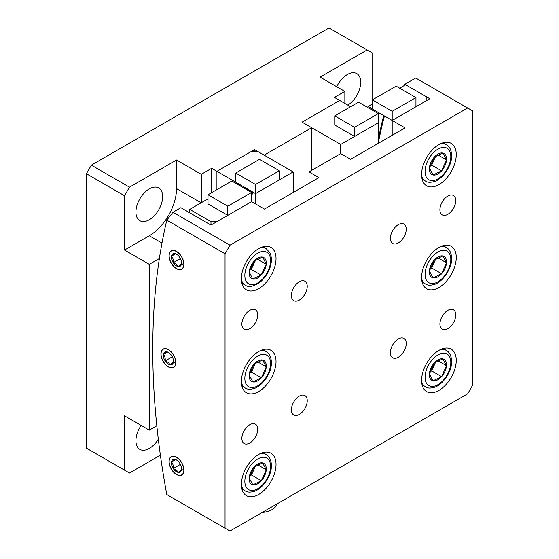 <?xml version="1.0" encoding="UTF-8"?>
<svg xmlns="http://www.w3.org/2000/svg" width="559" height="559" viewBox="0 0 559 559"><rect width="100%" height="100%" fill="white"/><g stroke="black" fill="none" stroke-linecap="round" stroke-linejoin="round"><path stroke-width="0.84" d="M141.154 425.448A18.908 10.914 120 0 0 139.834 449.373A18.908 10.914 120 0 0 149.288 448.437A18.908 10.914 120 0 0 158.309 439.178M347.817 105.127A18.908 10.914 120 0 0 359.772 88.441A18.908 10.914 120 0 0 356.782 73.606A18.908 10.914 120 0 0 347.328 74.543A18.908 10.914 120 0 0 336.721 86.715M149.288 219.757A18.908 10.914 120 0 0 161.635 203.099A18.908 10.914 120 0 0 158.735 187.95A18.908 10.914 120 0 0 149.288 188.886A18.908 10.914 120 0 0 136.934 205.544A18.908 10.914 120 0 0 139.834 220.693A18.908 10.914 120 0 0 149.288 219.757M149.288 264.351L124.531 250.055L124.531 195.741L86.407 173.73L86.407 448.15L124.531 470.161L124.531 415.854L149.288 430.144L149.288 264.351L159.364 258.531M86.407 173.73L91.355 165.157L129.478 187.167L176.518 160.014L201.275 174.303L211.672 168.301L211.672 192.659M309.008 183.338L309.008 171.906L340.697 153.606L340.697 144.46L305.046 123.881L305.046 120.451L339.704 100.438L334.457 97.413L344.854 91.41L320.097 77.114L367.137 49.961L329.013 27.95L91.355 165.157M344.854 91.41L344.854 103.415M156.813 425.797L149.288 430.144M201.275 202.728L201.275 174.303M254.548 151.321L254.548 149.609L264.148 155.15L311.684 127.711L302.077 122.169L339.704 100.438L350.598 106.727M311.684 127.711L311.684 170.362M367.137 49.961L372.084 52.819L372.084 104.107M254.548 149.609L216.92 171.333L211.672 168.301M124.531 470.161L129.478 473.026L160.391 455.18M251.578 196.635A691.644 399.322 60 0 1 252.752 192.023L255.54 193.631L293.168 171.906L257.517 151.321L251.578 151.321L216.92 171.333L216.92 189.627L216.92 171.333L240.258 184.812A708.742 409.195 60 0 0 240.007 185.805M129.478 187.167L124.531 195.741M124.531 250.055L149.288 235.765A38.508 22.234 120 0 0 176.518 188.6L176.518 160.014M176.483 251.403A10.579 6.107 -120 0 0 171.194 250.879A10.579 6.107 -120 0 0 169.573 259.355A10.579 6.107 -120 0 0 176.483 268.683A10.579 6.107 -120 0 0 181.773 269.207A10.579 6.107 -120 0 0 183.394 260.725A10.579 6.107 -120 0 0 176.483 251.403M168.399 349.641A10.579 6.107 -120 0 0 163.109 349.116A10.579 6.107 -120 0 0 161.481 357.592A10.579 6.107 -120 0 0 168.399 366.921A10.579 6.107 -120 0 0 173.688 367.445A10.579 6.107 -120 0 0 175.309 358.962A10.579 6.107 -120 0 0 168.399 349.641M176.483 457.213A10.579 6.107 -120 0 0 171.194 456.689A10.579 6.107 -120 0 0 169.573 465.172A10.579 6.107 -120 0 0 176.483 474.5A10.579 6.107 -120 0 0 181.773 475.024A10.579 6.107 -120 0 0 183.394 466.541A10.579 6.107 -120 0 0 176.483 457.213M299.303 281.785A11.201 6.47 120 0 0 291.987 291.658A11.201 6.47 120 0 0 293.706 300.637A11.201 6.47 120 0 0 299.303 300.078A11.201 6.47 120 0 0 306.625 290.205A11.201 6.47 120 0 0 304.907 281.233A11.201 6.47 120 0 0 299.303 281.785M398.329 224.613A11.201 6.47 120 0 0 391.007 234.487A11.201 6.47 120 0 0 392.725 243.465A11.201 6.47 120 0 0 398.329 242.913A11.201 6.47 120 0 0 405.645 233.04A11.201 6.47 120 0 0 403.926 224.061A11.201 6.47 120 0 0 398.329 224.613M398.329 338.957A11.201 6.47 120 0 0 391.007 348.83A11.201 6.47 120 0 0 392.725 357.809A11.201 6.47 120 0 0 398.329 357.25A11.201 6.47 120 0 0 405.645 347.377A11.201 6.47 120 0 0 403.926 338.405A11.201 6.47 120 0 0 398.329 338.957M299.303 396.128A11.201 6.47 120 0 0 291.987 406.002A11.201 6.47 120 0 0 293.706 414.974A11.201 6.47 120 0 0 299.303 414.422A11.201 6.47 120 0 0 306.625 404.548A11.201 6.47 120 0 0 304.907 395.569A11.201 6.47 120 0 0 299.303 396.128M249.796 310.371A11.201 6.47 120 0 0 242.473 320.244A11.201 6.47 120 0 0 244.192 329.223A11.201 6.47 120 0 0 249.796 328.664A11.201 6.47 120 0 0 257.112 318.791A11.201 6.47 120 0 0 255.393 309.819A11.201 6.47 120 0 0 249.796 310.371M447.836 196.034A11.201 6.47 120 0 0 440.52 205.901A11.201 6.47 120 0 0 442.239 214.88A11.201 6.47 120 0 0 447.836 214.328A11.201 6.47 120 0 0 455.159 204.454A11.201 6.47 120 0 0 453.44 195.475A11.201 6.47 120 0 0 447.836 196.034M447.836 310.371A11.201 6.47 120 0 0 440.52 320.244A11.201 6.47 120 0 0 442.239 329.223A11.201 6.47 120 0 0 447.836 328.664A11.201 6.47 120 0 0 455.159 318.798A11.201 6.47 120 0 0 453.44 309.819A11.201 6.47 120 0 0 447.836 310.371M249.796 424.714A11.201 6.47 120 0 0 242.473 434.588A11.201 6.47 120 0 0 244.192 443.56A11.201 6.47 120 0 0 249.796 443.007A11.201 6.47 120 0 0 257.112 433.134A11.201 6.47 120 0 0 255.393 424.155A11.201 6.47 120 0 0 249.796 424.714M258.705 248.629A24.505 14.15 120 0 0 242.697 270.221A24.505 14.15 120 0 0 246.449 289.862A24.505 14.15 120 0 0 258.705 288.647A24.505 14.15 120 0 0 274.714 267.048A24.505 14.15 120 0 0 270.961 247.413A24.505 14.15 120 0 0 258.705 248.629M258.705 351.534A24.505 14.15 120 0 0 242.697 373.132A24.505 14.15 120 0 0 246.449 392.767A24.505 14.15 120 0 0 258.705 391.552A24.505 14.15 120 0 0 274.714 369.96A24.505 14.15 120 0 0 270.961 350.318A24.505 14.15 120 0 0 258.705 351.534M258.705 454.439A24.505 14.15 120 0 0 242.697 476.037A24.505 14.15 120 0 0 246.449 495.672A24.505 14.15 120 0 0 258.705 494.463A24.505 14.15 120 0 0 274.714 472.865A24.505 14.15 120 0 0 270.961 453.23A24.505 14.15 120 0 0 258.705 454.439M438.927 144.578A24.505 14.15 120 0 0 422.918 166.17A24.505 14.15 120 0 0 426.671 185.812A24.505 14.15 120 0 0 438.927 184.596A24.505 14.15 120 0 0 454.935 163.004A24.505 14.15 120 0 0 451.176 143.363A24.505 14.15 120 0 0 438.927 144.578M438.927 247.483A24.505 14.15 120 0 0 422.918 269.082A24.505 14.15 120 0 0 426.671 288.717A24.505 14.15 120 0 0 438.927 287.501A24.505 14.15 120 0 0 454.935 265.909A24.505 14.15 120 0 0 451.176 246.267A24.505 14.15 120 0 0 438.927 247.483M438.927 350.395A24.505 14.15 120 0 0 422.918 371.987A24.505 14.15 120 0 0 426.671 391.628A24.505 14.15 120 0 0 438.927 390.413A24.505 14.15 120 0 0 454.935 368.814A24.505 14.15 120 0 0 451.176 349.179A24.505 14.15 120 0 0 438.927 350.395M309.008 171.906L318.909 177.622L264.449 209.066L251.578 201.631L210.974 225.074L180.871 207.689L172.955 212.266L229.987 245.198L225.039 253.772L225.039 528.192L229.987 531.05L467.645 393.843L472.593 385.27L472.593 110.85L415.714 78.008L404.821 84.297L429.815 98.726L392.187 120.451L405.058 127.885L350.598 159.329L340.697 153.606M467.645 107.985L229.987 245.198M225.039 253.772L166.792 220.141L172.955 212.266M225.039 528.192L166.792 494.561A721.201 416.385 60 0 1 166.792 220.141M378.324 142.908A691.644 399.322 60 0 1 384.452 115.986L392.187 120.451L392.187 135.313L392.187 120.451L415.952 106.727L415.952 97.58L392.187 111.304L392.187 120.451L426.845 100.438L426.845 97.014L405.61 84.751L399.671 88.182M404.555 85.366A714.199 412.346 60 0 1 404.821 84.297M262.171 512.47A17.504 10.104 0 0 0 277.026 503.897M266.266 469.749A12.13 7.001 120 0 0 262.59 462.915A12.13 7.001 120 0 0 254.045 467.051A12.13 7.001 120 0 0 249.167 478.015A12.13 7.001 120 0 0 252.843 484.842A12.13 7.001 120 0 0 261.388 480.705A12.13 7.001 120 0 0 266.266 469.749L262.59 462.915L254.045 467.051L249.167 478.015L252.843 484.842L261.388 480.705L266.266 469.749L257.867 464.899M249.957 475.73L251.487 474.989L255.386 466.227M251.487 474.989L261.388 480.705M266.266 366.837A12.13 7.001 120 0 0 262.59 360.01A12.13 7.001 120 0 0 254.045 364.147A12.13 7.001 120 0 0 249.167 375.103A12.13 7.001 120 0 0 252.843 381.93A12.13 7.001 120 0 0 261.388 377.8A12.13 7.001 120 0 0 266.266 366.837L262.59 360.01L254.045 364.147L249.167 375.103L252.843 381.93L261.388 377.8L266.266 366.837L257.867 361.994M249.957 372.825L251.487 372.084L255.386 363.322M251.487 372.084L261.388 377.8M262.807 257.154A12.13 7.001 120 0 0 254.282 260.969A12.13 7.001 120 0 0 249.195 271.877A12.13 7.001 120 0 0 252.626 278.976A12.13 7.001 120 0 0 261.144 275.161A12.13 7.001 120 0 0 266.238 264.246A12.13 7.001 120 0 0 262.807 257.154L254.282 260.969L249.195 271.877L252.626 278.976L261.144 275.161L266.238 264.246L262.807 257.154M249.845 270.067L251.243 269.438L255.533 260.249M251.243 269.438L261.144 275.161M257.538 259.229L266.238 264.246M446.48 159.881A12.13 7.001 120 0 0 442.812 153.054A12.13 7.001 120 0 0 434.266 157.184A12.13 7.001 120 0 0 429.389 168.147A12.13 7.001 120 0 0 433.057 174.974A12.13 7.001 120 0 0 441.61 170.844A12.13 7.001 120 0 0 446.48 159.881L442.812 153.054L434.266 157.184L429.389 168.147L433.057 174.974L441.61 170.844L446.48 159.881L438.088 155.032M430.178 165.869L431.709 165.129L435.601 156.359M431.709 165.129L441.61 170.844M446.48 262.793A12.13 7.001 120 0 0 442.812 255.959A12.13 7.001 120 0 0 434.266 260.096A12.13 7.001 120 0 0 429.389 271.052A12.13 7.001 120 0 0 433.057 277.886A12.13 7.001 120 0 0 441.61 273.749A12.13 7.001 120 0 0 446.48 262.793L442.812 255.959L434.266 260.096L429.389 271.052L433.057 277.886L441.61 273.749L446.48 262.793L438.088 257.944M430.178 268.774L431.709 268.034L435.601 259.271M431.709 268.034L441.61 273.749M446.48 365.698A12.13 7.001 120 0 0 442.812 358.871A12.13 7.001 120 0 0 434.266 363.001A12.13 7.001 120 0 0 429.389 373.964A12.13 7.001 120 0 0 433.057 380.791A12.13 7.001 120 0 0 441.61 376.661A12.13 7.001 120 0 0 446.48 365.698L442.812 358.871L434.266 363.001L429.389 373.964L433.057 380.791L441.61 376.661L446.48 365.698L438.088 360.848M430.178 371.679L431.709 370.938L435.601 362.176M431.709 370.938L441.61 376.661M175.638 265.336A7.19 4.151 -120 0 0 178.258 266.566A7.19 4.151 -120 0 0 181.493 263.911A7.19 4.151 -120 0 0 181.563 262.975A7.19 4.151 -120 0 0 179.725 257.392A7.19 4.151 -120 0 0 176.483 254.17A7.19 4.151 -120 0 0 174.708 253.52A7.19 4.151 -120 0 0 171.473 256.169A7.19 4.151 -120 0 0 173.248 262.695A7.19 4.151 -120 0 0 175.638 265.336M176.791 254.359L174.708 253.52L171.473 256.169C172.948 257.818 173.535 259.991 173.248 262.695L176.434 264.239L178.258 266.566L181.493 263.911M169.244 254.45A10.383 5.995 -120 0 0 175.26 267.698A10.383 5.995 -120 0 0 183.722 265.637A10.383 5.995 -120 0 0 177.706 252.388A10.383 5.995 -120 0 0 169.244 254.45M175.561 253.814L171.473 256.169M180.403 258.565L173.248 262.695M183.785 263.373L178.258 266.566M167.553 363.581A7.19 4.151 -120 0 0 170.167 364.803A7.19 4.151 -120 0 0 173.409 362.148A7.19 4.151 -120 0 0 173.479 361.212A7.19 4.151 -120 0 0 171.634 355.629A7.19 4.151 -120 0 0 168.399 352.415A7.19 4.151 -120 0 0 166.624 351.758A7.19 4.151 -120 0 0 163.389 354.406A7.19 4.151 -120 0 0 165.157 360.932A7.19 4.151 -120 0 0 167.553 363.581M168.706 352.596L166.624 351.758L163.389 354.406C164.856 356.055 165.45 358.235 165.157 360.932L168.343 362.477L170.167 364.803L173.409 362.148M161.153 352.687A10.383 5.995 -120 0 0 167.176 365.935A10.383 5.995 -120 0 0 175.638 363.874A10.383 5.995 -120 0 0 169.622 350.626A10.383 5.995 -120 0 0 161.153 352.687M167.469 352.051L163.389 354.406M172.312 356.803L165.157 360.932M175.701 361.61L170.167 364.803M340.697 144.46L378.324 122.735L378.324 143.321M372.385 103.939L367.983 106.476L372.385 108.774M371.707 109.774A708.742 409.195 60 0 1 371.959 108.774M367.731 107.475A714.199 412.346 60 0 1 367.983 106.476M376.305 112.422A705.095 407.092 60 0 1 376.549 111.423M378.324 116.09A705.095 407.092 60 0 1 379.079 112.883M378.324 139.624A695.291 401.432 60 0 1 383.698 115.552M415.952 97.58L396.149 86.149L372.385 99.872L372.385 109.019L392.187 120.451M372.385 99.872L392.187 111.304M354.56 136.459L378.324 122.735L378.324 113.589L354.56 127.312L354.56 136.459L334.757 125.027L334.757 115.881L354.56 127.312M378.324 113.589L358.522 102.157L334.757 115.881M279.304 170.761L255.54 184.484L235.73 173.045L259.495 159.329L279.304 170.761L279.304 179.907L255.54 193.631L255.54 203.916M293.168 171.906L293.168 192.485M251.578 193.281A695.291 401.432 60 0 1 251.997 191.59M247.141 189.927A705.095 407.092 60 0 1 247.378 188.921M244.604 188.46A705.095 407.092 60 0 1 244.849 187.461M210.974 225.074L210.974 221.643L189.746 209.38L208.004 198.836M210.974 221.643L216.92 221.643L251.578 201.631L227.813 215.355L227.813 206.208L208.004 194.77L231.768 181.053L251.578 192.485L227.813 206.208M189.746 209.38A714.199 412.346 -120 0 0 188.998 212.385M235.73 173.045L235.73 182.192L255.54 193.631L255.54 184.484M227.813 215.355L208.004 203.916L208.004 194.77M251.578 192.485L251.578 201.631M175.638 471.153A7.19 4.151 -120 0 0 178.258 472.383A7.19 4.151 -120 0 0 181.493 469.728A7.19 4.151 -120 0 0 181.563 468.791A7.19 4.151 -120 0 0 179.725 463.201A7.19 4.151 -120 0 0 176.483 459.987A7.19 4.151 -120 0 0 174.708 459.33A7.19 4.151 -120 0 0 171.473 461.986A7.19 4.151 -120 0 0 173.248 468.512A7.19 4.151 -120 0 0 175.638 471.153M176.791 460.176L174.708 459.33L171.473 461.986C172.948 463.635 173.535 465.808 173.248 468.512L176.434 470.049L178.258 472.383L181.493 469.728M169.244 460.267A10.383 5.995 -120 0 0 175.26 473.515A10.383 5.995 -120 0 0 183.722 471.447A10.383 5.995 -120 0 0 177.706 458.198A10.383 5.995 -120 0 0 169.244 460.267M175.561 459.624L171.473 461.986M180.403 464.375L173.248 468.512M183.785 469.19L178.258 472.383M176.518 188.6L201.128 202.805M149.288 235.765L161.977 243.088M259.628 453.936A21.004 12.13 -60 0 1 266.238 454.544C272.149 457.807 272.89 468.547 268.886 476.212C264.274 485.939 257.706 490.348 254.492 491.284C250.376 492.514 247.288 492.395 245.233 490.928A21.004 12.13 -60 0 1 241.404 485.512M268.306 476.212A18.202 10.509 120 0 0 265.036 457.423A18.202 10.509 120 0 0 247.127 471.544A18.202 10.509 120 0 0 250.397 490.334A18.202 10.509 120 0 0 268.306 476.212M259.628 351.031A21.004 12.13 -60 0 1 266.238 351.639C272.149 354.902 272.89 365.642 268.886 373.3C264.274 383.034 257.706 387.443 254.492 388.379C250.376 389.609 247.288 389.49 245.233 388.023A21.004 12.13 -60 0 1 241.404 382.601M268.306 373.307A18.202 10.509 120 0 0 265.036 354.518A18.202 10.509 120 0 0 247.127 368.633A18.202 10.509 120 0 0 250.397 387.429A18.202 10.509 120 0 0 268.306 373.307M241.893 283.182L245.233 285.111A21.004 12.13 -60 0 1 242.124 281.645A21.004 12.13 -60 0 1 241.404 279.696M259.628 248.119A21.004 12.13 -60 0 1 266.238 248.727L270.053 252.941C274.057 262.653 268.341 274.79 260.718 281.631C253.793 286.55 248.636 287.71 245.233 285.111M269.515 255.302A18.202 10.509 120 0 0 252.563 257.419A18.202 10.509 120 0 0 245.918 280.828A18.202 10.509 120 0 0 262.87 278.71A18.202 10.509 120 0 0 269.515 255.302M439.849 144.075A21.004 12.13 -60 0 1 446.459 144.683C452.371 147.946 453.111 158.686 449.108 166.344C444.496 176.071 437.928 180.48 434.706 181.423C430.598 182.653 427.509 182.534 425.455 181.06A21.004 12.13 -60 0 1 421.619 175.645M448.528 166.351A18.202 10.509 120 0 0 445.25 147.562A18.202 10.509 120 0 0 427.349 161.677A18.202 10.509 120 0 0 430.619 180.466A18.202 10.509 120 0 0 448.528 166.351M439.849 246.98A21.004 12.13 -60 0 1 446.459 247.588C452.371 250.851 453.111 261.591 449.108 269.256C444.496 278.983 437.928 283.392 434.706 284.328C430.598 285.558 427.509 285.439 425.455 283.972A21.004 12.13 -60 0 1 421.619 278.55M448.528 269.256A18.202 10.509 120 0 0 445.25 250.467A18.202 10.509 120 0 0 427.349 264.589A18.202 10.509 120 0 0 430.619 283.378A18.202 10.509 120 0 0 448.528 269.256M439.849 349.885A21.004 12.13 -60 0 1 446.459 350.493C452.371 353.763 453.111 364.503 449.108 372.161C444.496 381.888 437.928 386.297 434.706 387.233C430.598 388.47 427.509 388.351 425.455 386.877A21.004 12.13 -60 0 1 421.619 381.462M448.528 372.168A18.202 10.509 120 0 0 445.25 353.379A18.202 10.509 120 0 0 427.349 367.494A18.202 10.509 120 0 0 430.619 386.283A18.202 10.509 120 0 0 448.528 372.168M266.238 454.544L262.898 452.615M245.233 490.928L241.893 488.999M266.238 351.639L262.898 349.71M245.233 388.023L241.893 386.094M266.238 248.727L262.898 246.798M446.459 144.683L443.119 142.755M425.455 181.06L422.115 179.132M446.459 247.588L443.119 245.66M425.455 283.972L422.115 282.043M446.459 350.493L443.119 348.564M425.455 386.877L422.115 384.948"/></g></svg>
